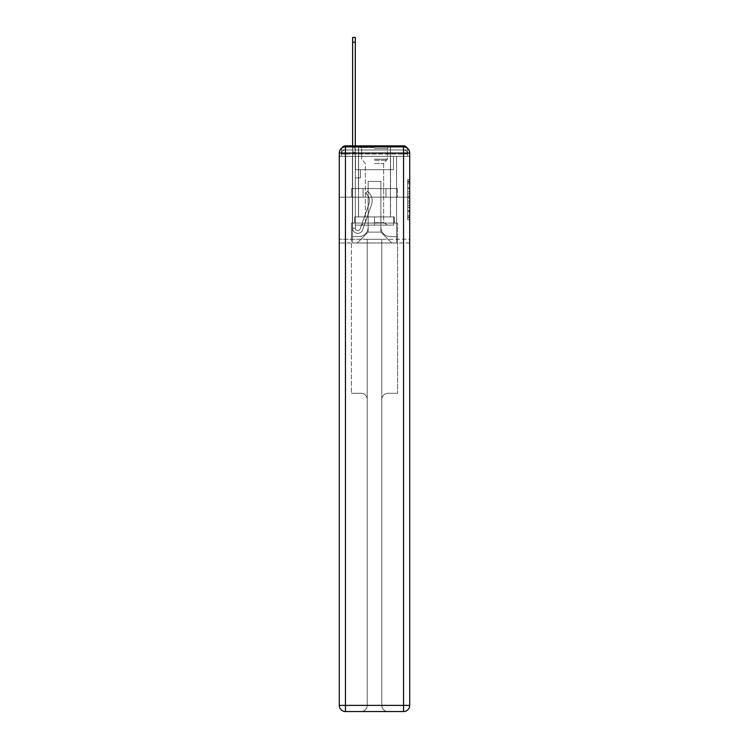 <?xml version="1.0" encoding="UTF-8"?>
<svg xmlns="http://www.w3.org/2000/svg" width="749" height="749" viewBox="0 0 749 749"><rect width="100%" height="100%" fill="white"/><g stroke="black" fill="none" stroke-linecap="round" stroke-linejoin="round"><path stroke-width="0.56" stroke-dasharray="3.75 2.81" d="M407.662 191.8L407.662 198.251L409.712 198.251L409.712 217.8L409.712 181.52L409.712 198.251L407.662 198.251L407.662 180.921L407.662 219.813L407.662 179.507L407.662 216.995L409.712 216.995L407.662 216.995L409.712 216.995L407.662 216.995L407.662 210.544L407.662 219.813L409.712 219.813L409.712 179.507L409.712 216.892L409.712 201.069L407.662 201.069L409.712 201.069L409.712 210.544L409.712 182.325L407.662 182.325L409.712 182.325L409.712 219.813L409.712 181.52L409.712 219.813L407.662 219.813L407.662 179.507L409.712 179.507L409.712 181.52L409.712 179.507L409.712 181.52L409.712 179.507L409.712 180.921L409.712 179.507L407.662 179.507L407.662 182.325L409.712 182.325L407.662 182.325L407.662 191.8L409.712 191.8M341.797 148.087A4.11 4.11 0 0 0 341.338 149.969L341.338 156.335L345.448 156.335L345.448 154.079L341.338 154.079L341.338 156.335L341.338 154.079L341.338 156.335L341.338 154.079L341.338 156.335L341.338 154.079L341.338 156.335L341.338 154.079L341.338 156.335L341.338 154.079L341.338 156.335L341.338 154.079L341.338 156.335L341.338 154.079L341.338 156.335L403.552 156.335L341.338 156.335L341.338 154.079L403.552 154.079L341.338 154.079L345.448 154.079L345.448 149.969L403.552 149.969L345.448 149.969L403.552 149.969L403.552 154.079L407.662 154.079L403.552 154.079L403.552 149.969L403.552 154.079L407.662 154.079L403.552 154.079L407.662 154.079L403.552 154.079L407.662 154.079L403.552 154.079L407.662 154.079L403.552 154.079L407.662 154.079L403.552 154.079L407.662 154.079L403.552 154.079L407.662 154.079L403.552 154.079L407.662 154.079L403.552 154.079L407.662 154.079L403.552 154.079L407.662 154.079L403.552 154.079L407.662 154.079L403.552 154.079L407.662 154.079L403.552 154.079L407.662 154.079L403.552 154.079L407.662 154.079L403.552 154.079L407.662 154.079L403.552 154.079L403.552 149.969L403.552 154.079L403.552 149.969L403.552 154.079L403.552 149.969L403.552 154.079L403.552 149.969L403.552 154.079L403.552 149.969L403.552 154.079L403.552 149.969L403.552 154.079L403.552 149.969L403.552 154.079L403.552 149.969L403.552 154.079L403.552 149.969L403.552 154.079L403.552 149.969L403.552 154.079L403.552 149.969L403.552 154.079L403.552 149.969L403.552 154.079L403.552 149.969L403.552 154.079L403.552 149.969L403.552 154.079L403.552 149.969L407.662 149.969A4.11 4.11 0 0 0 407.203 148.087M390.519 145.868L390.519 188.57L358.481 188.57L390.519 188.57L358.481 188.57L358.481 145.868L390.519 145.868L358.481 145.868L390.519 145.868L358.481 145.868L390.519 145.868L390.519 188.57L358.481 188.57L358.481 145.868M409.712 195.835L409.712 193.813L409.712 195.835L407.662 195.835L407.662 187.718L407.662 211.602L407.662 205.61L409.712 205.61L407.662 205.61L407.662 219.813L409.712 219.813L407.662 219.813L409.712 219.813L407.662 219.813L407.662 179.507L409.712 179.507L407.662 179.507L409.712 179.507L407.662 179.507L407.662 195.835L409.712 195.835M407.662 149.969A4.11 4.11 0 0 0 403.552 145.868A4.11 4.11 0 0 1 407.662 149.969L407.662 156.335L403.552 156.335L407.662 156.335L407.662 149.969A4.11 4.11 0 0 0 403.552 145.868A4.11 4.11 0 0 1 407.662 149.969L407.662 156.335L403.552 156.335L409.712 156.335L409.712 242.985L409.712 153.049L403.552 153.049L403.552 146.888A6.161 6.161 0 0 1 409.712 153.049A6.161 6.161 0 0 0 403.552 146.888A6.161 6.161 0 0 1 409.712 153.049A6.161 6.161 0 0 0 403.552 146.888L345.448 146.888L345.448 153.049L403.552 153.049L403.552 705.389L345.448 705.389L345.448 153.049L339.288 153.049A6.161 6.161 0 0 1 345.448 146.888L403.552 146.888L345.448 146.888A6.161 6.161 0 0 0 339.288 153.049L339.288 705.389A6.161 6.161 0 0 0 345.448 711.55L403.552 711.55A6.161 6.161 0 0 0 409.712 705.389L409.712 153.049L409.712 197.193L339.288 197.193L409.712 197.193L339.288 197.193L409.712 197.193L339.288 197.193L409.712 197.193L409.712 156.335L407.662 156.335L407.662 149.969L341.338 149.969A4.11 4.11 0 0 1 345.448 145.868L403.552 145.868L345.448 145.868A4.11 4.11 0 0 0 341.338 149.969L345.448 149.969A4.11 4.11 0 0 0 341.338 154.079L345.448 154.079L345.448 149.969A4.11 4.11 0 0 0 341.338 154.079L345.448 154.079L341.338 154.079L345.448 154.079L341.338 154.079L345.448 154.079L341.338 154.079L345.448 154.079L341.338 154.079L345.448 154.079L341.338 154.079L345.448 154.079L341.338 154.079L345.448 154.079L341.338 154.079L345.448 154.079L341.338 154.079L345.448 154.079L341.338 154.079L345.448 154.079L341.338 154.079L345.448 154.079L341.338 154.079L345.448 154.079L341.338 154.079L345.448 154.079L341.338 154.079L345.448 154.079L345.448 149.969A4.11 4.11 0 0 0 341.338 154.079A4.11 4.11 0 0 1 345.448 149.969A4.11 4.11 0 0 0 341.338 154.079A4.11 4.11 0 0 1 345.448 149.969A4.11 4.11 0 0 0 341.338 154.079A4.11 4.11 0 0 1 345.448 149.969A4.11 4.11 0 0 0 341.338 154.079A4.11 4.11 0 0 1 345.448 149.969A4.11 4.11 0 0 0 341.338 154.079A4.11 4.11 0 0 1 345.448 149.969A4.11 4.11 0 0 0 341.338 154.079A4.11 4.11 0 0 1 345.448 149.969A4.11 4.11 0 0 0 341.338 154.079A4.11 4.11 0 0 1 345.448 149.969L345.448 156.335L345.448 149.969L345.448 156.335L345.448 149.969L345.448 156.335L345.448 154.079L345.448 156.335L345.448 154.079L345.448 156.335L345.448 154.079L345.448 156.335L345.448 154.079L345.448 156.335L345.448 154.079L345.448 156.335L345.448 154.079L345.448 156.335L345.448 154.079L345.448 156.335L345.448 154.079L345.448 156.335L345.448 154.079L345.448 156.335L345.448 154.079L345.448 156.335L345.448 154.079L345.448 156.335L345.448 154.079L345.448 156.335L345.448 154.079L345.448 156.335L345.448 154.079L345.448 156.335L339.288 156.335L339.288 197.193L339.288 156.335L341.338 156.335L341.338 149.969A4.11 4.11 0 0 1 345.448 145.868L345.448 149.969L345.448 145.868A4.11 4.11 0 0 0 341.338 149.969M339.288 197.193L339.288 242.985L339.288 197.193L339.288 239.287L409.712 239.287L409.712 705.389A6.161 6.161 0 0 1 403.552 711.55L387.945 711.55A6.161 6.161 0 0 1 381.793 705.389L381.793 239.287L351.403 239.287L351.403 393.291L361.055 393.291A6.161 6.161 0 0 1 367.207 399.451L367.207 705.389A6.161 6.161 0 0 1 361.055 711.55A6.161 6.161 0 0 0 367.207 705.389L367.207 399.451A6.161 6.161 0 0 0 361.055 393.291L351.403 393.291L361.055 393.291A6.161 6.161 0 0 1 367.207 399.451L367.207 239.287L367.207 399.451A6.161 6.161 0 0 0 361.055 393.291L351.403 393.291L351.403 239.287L351.403 393.291L351.403 239.287L339.288 239.287L367.207 239.287L367.207 705.389A6.161 6.161 0 0 1 361.055 711.55L403.552 711.55L403.552 705.389L409.712 705.389A6.161 6.161 0 0 1 403.552 711.55A6.161 6.161 0 0 0 409.712 705.389L409.712 239.287L339.288 239.287L339.288 705.389L339.288 153.049L339.288 197.193L409.712 197.193L409.712 239.287L409.712 197.193L339.288 197.193M352.629 145.868L355.298 145.868L355.298 147.918L355.298 37.45L355.298 169.686L360.438 169.686L355.298 169.686L360.438 169.686L355.298 169.686L355.298 228.202A2.462 2.462 0 0 0 360.091 229.025A2.462 2.462 0 0 1 355.298 228.202A2.462 2.462 0 0 0 360.091 229.025L368.911 204.121A9.653 9.653 0 0 0 365.821 193.336A9.653 9.653 0 0 1 368.911 204.121A9.653 9.653 0 0 0 365.821 193.336L367.478 191.238A12.321 12.321 0 0 1 371.429 205.011L362.6 229.915A5.131 5.131 0 0 1 352.629 228.202L352.629 147.918L355.298 147.918L355.298 37.45L355.298 169.686L355.298 37.45L355.298 169.686L360.438 169.686L360.438 177.897L360.438 169.686L360.438 177.897L355.298 177.897L355.298 228.202L352.629 228.202L352.629 147.918L355.298 147.918L355.298 37.45L355.298 169.686L360.438 169.686L355.298 169.686L355.298 177.897L355.298 37.45L355.298 169.686L360.438 169.686L355.298 169.686L360.438 169.686L360.438 177.897L355.298 177.897L355.298 228.202L352.629 228.202L352.629 37.45L352.629 152.028L352.629 147.918L355.298 147.918L355.298 37.45L355.298 228.202A2.462 2.462 0 0 0 360.091 229.025L368.911 204.121A9.653 9.653 0 0 0 365.821 193.336L367.478 191.238A12.321 12.321 0 0 1 371.429 205.011L362.6 229.915A5.131 5.131 0 0 1 352.629 228.202L352.629 147.918L355.298 147.918L355.298 37.45L355.298 169.686L355.298 37.45L355.298 169.686L360.438 169.686L360.438 177.897L355.298 177.897L355.298 169.686L360.438 169.686L355.298 169.686L355.298 228.202A2.462 2.462 0 0 0 360.091 229.025A2.462 2.462 0 0 1 355.298 228.202L352.629 228.202L352.629 147.918L355.298 147.918L355.298 37.45L355.298 169.686L355.298 37.45L355.298 169.686L360.438 169.686L355.298 169.686L360.438 169.686L360.438 177.897L355.298 177.897L355.298 228.202L352.629 228.202L352.629 147.918L355.298 147.918L355.298 37.45L352.629 37.45L352.629 152.028L352.629 147.918L355.298 147.918L355.298 152.028L355.298 147.918L352.629 147.918L355.298 147.918L352.629 147.918L352.629 37.45L352.629 152.028L352.629 147.918L355.298 147.918L352.629 147.918L355.298 147.918L352.629 147.918L352.629 37.45L352.629 152.028L352.629 147.918L355.298 147.918L352.629 147.918L355.298 147.918L352.629 147.918L352.629 37.45L352.629 152.028L352.629 147.918L355.298 147.918L352.629 147.918L355.298 147.918L352.629 147.918L352.629 37.45L352.629 152.028L352.629 147.918L355.298 147.918L352.629 147.918L355.298 147.918L352.629 147.918L352.629 37.45L352.629 152.028L352.629 147.918L355.298 147.918L352.629 147.918L355.298 147.918L352.629 147.918L352.629 37.45L352.629 152.028L352.629 147.918L355.298 147.918L352.629 147.918L355.298 147.918L352.629 147.918L352.629 37.45L352.629 152.028L352.629 147.918L355.298 147.918L352.629 147.918L355.298 147.918L352.629 147.918L352.629 37.45L352.629 152.028L352.629 147.918L355.298 147.918L352.629 147.918L355.298 147.918L352.629 147.918L352.629 37.45L352.629 152.028L352.629 147.918L355.298 147.918L352.629 147.918L355.298 147.918L352.629 147.918L352.629 37.45L352.629 152.028L355.298 152.028L355.298 177.897L355.298 147.918L352.629 147.918L355.298 147.918L352.629 147.918L355.298 147.918L355.298 169.686L360.438 169.686L360.438 177.897L360.438 169.686L355.298 169.686L360.438 169.686L355.298 169.686L355.298 228.202A2.462 2.462 0 0 0 360.091 229.025L368.911 204.121A9.653 9.653 0 0 0 365.821 193.336A9.653 9.653 0 0 1 368.911 204.121A9.653 9.653 0 0 0 365.821 193.336L367.478 191.238A12.321 12.321 0 0 1 371.429 205.011L362.6 229.915A5.131 5.131 0 0 1 352.629 228.202L352.629 152.028L355.298 152.028L355.298 169.686L355.298 147.918L352.629 147.918L352.629 37.45L352.629 152.028L355.298 152.028L355.298 169.686L360.438 169.686L360.438 177.897L360.438 169.686L360.438 177.897L355.298 177.897L355.298 228.202A2.462 2.462 0 0 0 360.091 229.025L368.911 204.121A9.653 9.653 0 0 0 365.821 193.336L367.478 191.238A12.321 12.321 0 0 1 371.429 205.011L362.6 229.915A5.131 5.131 0 0 1 352.629 228.202L352.629 152.028L355.298 152.028L355.298 147.918L352.629 147.918L355.298 147.918L352.629 147.918L352.629 37.45L352.629 152.028L355.298 152.028L355.298 169.686L360.438 169.686L355.298 169.686L355.298 177.897L355.298 147.918L352.629 147.918L355.298 147.918L352.629 147.918L355.298 147.918L352.629 147.918L352.629 37.45L352.629 152.028L355.298 152.028L355.298 169.686L360.438 169.686L355.298 169.686L360.438 169.686L360.438 177.897L355.298 177.897L355.298 228.202L352.629 228.202L352.629 152.028L355.298 152.028L355.298 147.918L352.629 147.918L355.298 147.918L352.629 147.918L352.629 42.169L352.629 152.028L355.298 152.028L355.298 228.202L352.629 228.202L352.629 152.028L355.298 152.028L355.298 169.686L360.438 169.686L360.438 177.897L355.298 177.897L355.298 169.686L360.438 169.686L355.298 169.686L355.298 228.202A2.462 2.462 0 0 0 360.091 229.025A2.462 2.462 0 0 1 355.298 228.202A2.462 2.462 0 0 0 360.091 229.025L368.911 204.121A9.653 9.653 0 0 0 365.821 193.336A9.653 9.653 0 0 1 368.911 204.121A9.653 9.653 0 0 0 365.821 193.336L367.478 191.238A12.321 12.321 0 0 1 371.429 205.011L362.6 229.915A5.131 5.131 0 0 1 352.629 228.202L352.629 152.028L355.298 152.028L355.298 169.686L360.438 169.686L355.298 169.686L360.438 169.686L360.438 177.897L355.298 177.897L355.298 228.202L352.629 228.202L352.629 152.028L355.298 152.028L355.298 177.897L355.298 169.686L360.438 169.686L360.438 177.897L360.438 169.686L355.298 169.686L360.438 169.686L355.298 169.686L355.298 228.202L352.629 228.202L352.629 152.028L355.298 152.028L355.298 169.686L360.438 169.686L360.438 177.897L360.438 169.686L360.438 177.897L355.298 177.897L355.298 228.202A2.462 2.462 0 0 0 360.091 229.025L368.911 204.121A9.653 9.653 0 0 0 365.821 193.336L367.478 191.238A12.321 12.321 0 0 1 371.429 205.011L362.6 229.915A5.131 5.131 0 0 1 352.629 228.202L352.629 152.028L355.298 152.028L355.298 169.686L360.438 169.686L355.298 169.686L355.298 177.897L355.298 169.686L360.438 169.686L355.298 169.686L360.438 169.686L360.438 177.897L355.298 177.897L355.298 228.202A2.462 2.462 0 0 0 360.091 229.025A2.462 2.462 0 0 1 355.298 228.202L352.629 228.202L352.629 152.028L355.298 152.028L355.298 228.202L352.629 228.202L352.629 152.028L355.298 152.028L355.298 169.686L360.438 169.686L360.438 177.897L355.298 177.897L355.298 169.686L360.438 169.686L355.298 169.686L355.298 228.202A2.462 2.462 0 0 0 360.091 229.025L368.911 204.121A9.653 9.653 0 0 0 365.821 193.336A9.653 9.653 0 0 1 368.911 204.121A9.653 9.653 0 0 0 365.821 193.336L367.478 191.238A12.321 12.321 0 0 1 371.429 205.011L362.6 229.915A5.131 5.131 0 0 1 352.629 228.202L352.629 152.028L355.298 152.028L355.298 169.686L360.438 169.686L355.298 169.686L360.438 169.686L360.438 177.897L355.298 177.897L355.298 228.202A2.462 2.462 0 0 0 360.091 229.025L368.911 204.121A9.653 9.653 0 0 0 365.821 193.336L367.478 191.238A12.321 12.321 0 0 1 371.429 205.011L362.6 229.915A5.131 5.131 0 0 1 352.629 228.202L352.629 152.028L355.298 152.028L355.298 177.897L355.298 169.686L360.438 169.686L360.438 177.897L360.438 169.686L355.298 169.686L360.438 169.686L355.298 169.686L355.298 228.202L352.629 228.202L352.629 152.028L355.298 152.028L355.298 169.686L360.438 169.686L360.438 177.897L360.438 169.686L360.438 177.897L355.298 177.897L355.298 228.202L352.629 228.202L352.629 152.028L355.298 152.028L352.629 152.028L355.298 152.028L352.629 152.028L355.298 152.028L352.629 152.028L355.298 152.028L352.629 152.028L355.298 152.028L352.629 152.028L355.298 152.028L352.629 152.028L355.298 152.028L352.629 152.028L355.298 152.028L352.629 152.028L352.629 228.202L352.629 147.918L355.298 147.918L352.629 147.918L355.298 147.918L352.629 147.918L352.629 145.868M380.867 227.172A9.447 9.447 0 0 0 390.313 236.618A9.447 9.447 0 0 1 380.867 227.172L380.867 181.389L380.867 227.172A9.447 9.447 0 0 0 390.313 236.618L396.577 236.618L390.313 236.618A9.447 9.447 0 0 1 380.867 227.172L380.867 181.389L368.134 181.389L380.867 181.389L380.867 227.172A9.447 9.447 0 0 0 390.313 236.618L396.577 236.618L390.313 236.618A9.447 9.447 0 0 1 380.867 227.172L380.867 181.389L368.134 181.389L368.134 227.172L368.134 181.389L380.867 181.389L380.867 227.172A9.447 9.447 0 0 0 390.313 236.618L396.577 236.618L390.313 236.618A9.447 9.447 0 0 1 380.867 227.172L380.867 181.389L368.134 181.389L368.134 227.172A9.447 9.447 0 0 1 358.687 236.618A9.447 9.447 0 0 0 368.134 227.172L368.134 181.389L380.867 181.389L380.867 227.172A9.447 9.447 0 0 0 390.313 236.618L396.577 236.618L390.313 236.618A9.447 9.447 0 0 1 380.867 227.172L380.867 181.389L368.134 181.389L368.134 227.172A9.447 9.447 0 0 1 358.687 236.618L352.423 236.618L358.687 236.618A9.447 9.447 0 0 0 368.134 227.172L368.134 181.389L380.867 181.389L380.867 227.172A9.447 9.447 0 0 0 390.313 236.618L396.577 236.618L390.313 236.618A9.447 9.447 0 0 1 380.867 227.172L380.867 181.389L368.134 181.389L368.134 227.172A9.447 9.447 0 0 1 358.687 236.618L352.423 236.618L358.687 236.618A9.447 9.447 0 0 0 368.134 227.172L368.134 181.389L380.867 181.389L380.867 227.172A9.447 9.447 0 0 0 390.313 236.618L396.577 236.618L390.313 236.618A9.447 9.447 0 0 1 380.867 227.172L380.867 181.389L368.134 181.389L368.134 227.172A9.447 9.447 0 0 1 358.687 236.618L352.423 236.618L358.687 236.618A9.447 9.447 0 0 0 368.134 227.172L368.134 181.389L380.867 181.389L380.867 227.172A9.447 9.447 0 0 0 390.313 236.618L396.577 236.618L390.313 236.618A9.447 9.447 0 0 1 380.867 227.172L380.867 181.389L368.134 181.389L368.134 227.172A9.447 9.447 0 0 1 358.687 236.618L352.423 236.618L358.687 236.618A9.447 9.447 0 0 0 368.134 227.172L368.134 181.389L380.867 181.389L380.867 227.172A9.447 9.447 0 0 0 390.313 236.618L396.577 236.618L390.313 236.618A9.447 9.447 0 0 1 380.867 227.172L380.867 181.389L368.134 181.389L368.134 227.172A9.447 9.447 0 0 1 358.687 236.618L352.423 236.618L358.687 236.618A9.447 9.447 0 0 0 368.134 227.172L368.134 181.389L380.867 181.389L380.867 227.172A9.447 9.447 0 0 0 390.313 236.618L396.577 236.618L390.313 236.618A9.447 9.447 0 0 1 380.867 227.172L380.867 181.389L368.134 181.389L368.134 227.172A9.447 9.447 0 0 1 358.687 236.618L352.423 236.618L358.687 236.618A9.447 9.447 0 0 0 368.134 227.172L368.134 181.389L380.867 181.389L380.867 227.172A9.447 9.447 0 0 0 390.313 236.618L396.577 236.618L390.313 236.618A9.447 9.447 0 0 1 380.867 227.172L380.867 181.389L368.134 181.389L368.134 227.172A9.447 9.447 0 0 1 358.687 236.618L352.423 236.618L358.687 236.618A9.447 9.447 0 0 0 368.134 227.172L368.134 181.389L380.867 181.389L380.867 227.172A9.447 9.447 0 0 0 390.313 236.618L396.577 236.618L390.313 236.618A9.447 9.447 0 0 1 380.867 227.172L380.867 181.389L368.134 181.389L368.134 227.172A9.447 9.447 0 0 1 358.687 236.618L352.423 236.618L358.687 236.618A9.447 9.447 0 0 0 368.134 227.172L368.134 181.389L380.867 181.389L380.867 227.172A9.447 9.447 0 0 0 390.313 236.618L396.577 236.618L390.313 236.618A9.447 9.447 0 0 1 380.867 227.172L380.867 181.389L368.134 181.389L368.134 227.172A9.447 9.447 0 0 1 358.687 236.618L352.423 236.618L358.687 236.618A9.447 9.447 0 0 0 368.134 227.172L368.134 181.389L380.867 181.389L380.867 227.172A9.447 9.447 0 0 0 390.313 236.618L396.577 236.618L390.313 236.618A9.447 9.447 0 0 1 380.867 227.172L380.867 181.389L368.134 181.389L368.134 227.172A9.447 9.447 0 0 1 358.687 236.618L352.423 236.618L358.687 236.618A9.447 9.447 0 0 0 368.134 227.172L368.134 181.389L380.867 181.389L380.867 227.172A9.447 9.447 0 0 0 390.313 236.618L396.577 236.618L390.313 236.618A9.447 9.447 0 0 1 380.867 227.172L380.867 181.389L368.134 181.389L368.134 227.172A9.447 9.447 0 0 1 358.687 236.618L352.423 236.618L358.687 236.618A9.447 9.447 0 0 0 368.134 227.172L368.134 181.389L380.867 181.389L380.867 227.172A9.447 9.447 0 0 0 390.313 236.618L396.577 236.618L390.313 236.618A9.447 9.447 0 0 1 380.867 227.172L380.867 181.389L368.134 181.389L368.134 227.172A9.447 9.447 0 0 1 358.687 236.618L352.423 236.618L358.687 236.618A9.447 9.447 0 0 0 368.134 227.172L368.134 181.389L380.867 181.389L380.867 227.172M352.423 156.335L352.423 236.618L358.687 236.618A9.447 9.447 0 0 0 368.134 227.172A9.447 9.447 0 0 1 358.687 236.618L352.423 236.618L352.423 156.335L355.503 156.335L355.503 169.686L393.497 169.686L355.503 169.686L393.497 169.686L355.503 169.686L393.497 169.686L355.503 169.686L393.497 169.686L355.503 169.686L393.497 169.686L355.503 169.686L393.497 169.686L355.503 169.686L393.497 169.686L355.503 169.686L393.497 169.686L355.503 169.686L393.497 169.686L355.503 169.686L393.497 169.686L355.503 169.686L393.497 169.686L355.503 169.686L393.497 169.686L355.503 169.686L393.497 169.686L355.503 169.686L393.497 169.686L355.503 169.686L393.497 169.686L355.503 169.686L393.497 169.686L355.503 169.686L393.497 169.686L355.503 169.686L355.503 156.335L352.423 156.335L352.423 236.618L352.423 156.335L355.503 156.335L355.503 169.686L355.503 156.335L352.423 156.335L352.423 236.618L352.423 156.335L355.503 156.335L355.503 169.686L355.503 156.335L352.423 156.335L352.423 236.618L352.423 156.335L355.503 156.335L355.503 169.686L355.503 156.335L352.423 156.335L352.423 236.618L352.423 156.335L355.503 156.335L355.503 169.686L355.503 156.335L352.423 156.335L352.423 236.618L352.423 156.335L355.503 156.335L355.503 169.686L355.503 156.335L352.423 156.335L352.423 236.618L352.423 156.335L355.503 156.335L355.503 169.686L355.503 156.335L352.423 156.335L352.423 236.618L352.423 156.335L355.503 156.335L355.503 169.686L355.503 156.335L352.423 156.335L352.423 236.618L352.423 156.335L355.503 156.335L355.503 169.686L355.503 156.335L352.423 156.335L352.423 236.618L352.423 156.335L355.503 156.335L355.503 169.686L355.503 156.335L352.423 156.335L352.423 236.618L352.423 156.335L355.503 156.335L355.503 169.686L355.503 156.335L352.423 156.335L352.423 236.618L352.423 156.335L355.503 156.335L355.503 169.686L355.503 156.335L352.423 156.335L352.423 236.618L352.423 156.335L355.503 156.335L355.503 169.686L355.503 156.335L352.423 156.335L352.423 236.618L352.423 156.335L355.503 156.335L355.503 169.686L355.503 156.335L352.423 156.335L352.423 236.618L352.423 156.335L355.503 156.335L355.503 169.686L355.503 156.335L352.423 156.335L352.423 236.618L358.687 236.618A9.447 9.447 0 0 0 368.134 227.172L368.134 181.389L368.134 227.172A9.447 9.447 0 0 1 358.687 236.618A9.447 9.447 0 0 0 368.134 227.172L368.134 181.389L380.867 181.389L368.134 181.389L368.134 227.172A9.447 9.447 0 0 1 358.687 236.618L352.423 236.618L352.423 156.335L355.503 156.335L355.503 169.686L355.503 156.335L352.423 156.335L352.423 242.985L357.254 242.985L352.423 242.985L352.423 156.335L355.503 156.335L355.503 169.686L355.503 156.335L352.423 156.335M393.497 156.335L393.497 169.686L393.497 156.335L396.577 156.335L396.577 236.618L390.313 236.618L396.577 236.618L396.577 156.335L393.497 156.335L393.497 169.686L393.497 156.335L396.577 156.335L396.577 236.618L396.577 156.335L393.497 156.335L393.497 169.686L393.497 156.335L396.577 156.335L396.577 236.618L396.577 156.335L393.497 156.335L393.497 169.686L393.497 156.335L396.577 156.335L396.577 236.618L396.577 156.335L393.497 156.335L393.497 169.686L393.497 156.335L396.577 156.335L396.577 236.618L396.577 156.335L393.497 156.335L393.497 169.686L393.497 156.335L396.577 156.335L396.577 236.618L396.577 156.335L393.497 156.335L393.497 169.686L393.497 156.335L396.577 156.335L396.577 236.618L396.577 156.335L393.497 156.335L393.497 169.686L393.497 156.335L396.577 156.335L396.577 236.618L396.577 156.335L393.497 156.335L393.497 169.686L393.497 156.335L396.577 156.335L396.577 236.618L396.577 156.335L393.497 156.335L393.497 169.686L393.497 156.335L396.577 156.335L396.577 236.618L396.577 156.335L393.497 156.335L393.497 169.686L393.497 156.335L396.577 156.335L396.577 236.618L396.577 156.335L393.497 156.335L393.497 169.686L393.497 156.335L396.577 156.335L396.577 236.618L396.577 156.335L393.497 156.335L393.497 169.686L393.497 156.335L396.577 156.335L396.577 236.618L396.577 156.335L393.497 156.335L393.497 169.686L393.497 156.335L396.577 156.335L396.577 236.618L396.577 156.335L393.497 156.335L393.497 169.686L393.497 156.335L396.577 156.335L396.577 236.618L396.577 156.335L393.497 156.335L393.497 169.686L393.497 156.335L396.577 156.335L396.577 236.618L396.577 156.335L393.497 156.335L393.497 169.686L393.497 156.335L396.577 156.335L396.577 242.985L357.254 242.985L396.577 242.985L396.577 156.335L393.497 156.335M380.867 181.389L380.867 232.106L380.867 181.389L368.134 181.389L368.134 232.106L380.867 232.106L368.134 232.106L368.134 181.389L368.134 232.106L357.254 242.985L368.134 232.106L357.254 242.985L368.134 232.106L368.134 181.389L380.867 181.389L380.867 232.106L391.746 242.985L380.867 232.106L391.746 242.985L380.867 232.106L380.867 181.389L368.134 181.389L380.867 181.389M409.712 242.985L339.288 242.985L409.712 242.985M363.059 197.193L397.382 197.193L363.059 197.193L363.059 188.57L351.618 188.57L397.382 188.57L363.059 188.57L363.059 197.193L363.059 188.57L351.618 188.57L351.618 197.193L351.618 188.57L385.941 188.57L385.941 197.193L397.382 197.193L385.941 197.193L385.941 188.57L397.382 188.57L397.382 197.193L397.382 188.57L363.059 188.57L363.059 197.193M385.941 188.57L385.941 197.193L385.941 188.57M407.662 198.251L409.712 198.251L407.662 198.251M407.662 180.921L407.662 179.507L407.662 180.921L409.712 180.921L407.662 180.921M407.662 211.499L407.662 203.091L407.662 211.499L409.712 211.499L407.662 211.499M407.662 203.091L407.662 201.069L409.712 201.069L407.662 201.069L407.662 203.091L409.712 203.091L407.662 203.091M407.662 187.718L407.662 182.325L407.662 187.718L409.712 187.718L407.662 187.718M407.662 179.507L409.712 179.507L407.662 179.507L407.662 181.52L407.662 179.507L409.712 179.507M407.662 219.813L409.712 219.813L407.662 219.813L407.662 217.8L407.662 219.813M360.091 229.025A2.462 2.462 0 0 1 355.298 228.202A2.462 2.462 0 0 0 360.091 229.025L368.911 204.121A9.653 9.653 0 0 0 365.821 193.336A9.653 9.653 0 0 1 368.911 204.121A9.653 9.653 0 0 0 365.821 193.336L367.478 191.238A12.321 12.321 0 0 1 371.429 205.011L362.6 229.915A5.131 5.131 0 0 1 352.629 228.202A5.131 5.131 0 0 0 362.6 229.915A5.131 5.131 0 0 1 352.629 228.202A5.131 5.131 0 0 0 362.6 229.915A5.131 5.131 0 0 1 352.629 228.202A5.131 5.131 0 0 0 362.6 229.915A5.131 5.131 0 0 1 352.629 228.202A5.131 5.131 0 0 0 362.6 229.915A5.131 5.131 0 0 1 352.629 228.202A5.131 5.131 0 0 0 362.6 229.915A5.131 5.131 0 0 1 352.629 228.202A5.131 5.131 0 0 0 362.6 229.915A5.131 5.131 0 0 1 352.629 228.202A5.131 5.131 0 0 0 362.6 229.915A5.131 5.131 0 0 1 352.629 228.202A5.131 5.131 0 0 0 362.6 229.915A5.131 5.131 0 0 1 352.629 228.202A5.131 5.131 0 0 0 362.6 229.915A5.131 5.131 0 0 1 352.629 228.202A5.131 5.131 0 0 0 362.6 229.915A5.131 5.131 0 0 1 352.629 228.202L355.298 228.202A2.462 2.462 0 0 0 360.091 229.025L368.911 204.121A9.653 9.653 0 0 0 365.821 193.336L367.478 191.238A12.321 12.321 0 0 1 371.429 205.011L362.6 229.915A5.131 5.131 0 0 1 352.629 228.202L355.298 228.202A2.462 2.462 0 0 0 360.091 229.025A2.462 2.462 0 0 1 355.298 228.202A2.462 2.462 0 0 0 360.091 229.025L368.911 204.121A9.653 9.653 0 0 0 365.821 193.336A9.653 9.653 0 0 1 368.911 204.121A9.653 9.653 0 0 0 365.821 193.336L367.478 191.238A12.321 12.321 0 0 1 371.429 205.011L362.6 229.915A5.131 5.131 0 0 1 352.629 228.202A5.131 5.131 0 0 0 362.6 229.915A5.131 5.131 0 0 1 352.629 228.202L355.298 228.202L352.629 228.202A5.131 5.131 0 0 0 362.6 229.915A5.131 5.131 0 0 1 352.629 228.202A5.131 5.131 0 0 0 362.6 229.915A5.131 5.131 0 0 1 352.629 228.202L355.298 228.202A2.462 2.462 0 0 0 360.091 229.025L368.911 204.121A9.653 9.653 0 0 0 365.821 193.336L367.478 191.238A12.321 12.321 0 0 1 371.429 205.011L362.6 229.915A5.131 5.131 0 0 1 352.629 228.202L355.298 228.202A2.462 2.462 0 0 0 360.091 229.025A2.462 2.462 0 0 1 355.298 228.202A2.462 2.462 0 0 0 360.091 229.025L368.911 204.121A9.653 9.653 0 0 0 365.821 193.336A9.653 9.653 0 0 1 368.911 204.121A9.653 9.653 0 0 0 365.821 193.336L367.478 191.238A12.321 12.321 0 0 1 371.429 205.011L362.6 229.915A5.131 5.131 0 0 1 352.629 228.202A5.131 5.131 0 0 0 362.6 229.915A5.131 5.131 0 0 1 352.629 228.202L355.298 228.202A2.462 2.462 0 0 0 360.091 229.025L368.911 204.121A9.653 9.653 0 0 0 365.821 193.336L367.478 191.238A12.321 12.321 0 0 1 371.429 205.011L362.6 229.915A5.131 5.131 0 0 1 352.629 228.202L355.298 228.202A2.462 2.462 0 0 0 360.091 229.025A2.462 2.462 0 0 1 355.298 228.202A2.462 2.462 0 0 0 360.091 229.025L368.911 204.121A9.653 9.653 0 0 0 365.821 193.336A9.653 9.653 0 0 1 368.911 204.121A9.653 9.653 0 0 0 365.821 193.336L367.478 191.238A12.321 12.321 0 0 1 371.429 205.011L362.6 229.915A5.131 5.131 0 0 1 352.629 228.202A5.131 5.131 0 0 0 362.6 229.915A5.131 5.131 0 0 1 352.629 228.202L355.298 228.202L352.629 228.202A5.131 5.131 0 0 0 362.6 229.915A5.131 5.131 0 0 1 352.629 228.202A5.131 5.131 0 0 0 362.6 229.915A5.131 5.131 0 0 1 352.629 228.202L355.298 228.202A2.462 2.462 0 0 0 360.091 229.025L368.911 204.121A9.653 9.653 0 0 0 365.821 193.336L367.478 191.238A12.321 12.321 0 0 1 371.429 205.011L362.6 229.915A5.131 5.131 0 0 1 352.629 228.202L355.298 228.202A2.462 2.462 0 0 0 360.091 229.025A2.462 2.462 0 0 1 355.298 228.202A2.462 2.462 0 0 0 360.091 229.025L368.911 204.121A9.653 9.653 0 0 0 365.821 193.336A9.653 9.653 0 0 1 368.911 204.121A9.653 9.653 0 0 0 365.821 193.336L367.478 191.238A12.321 12.321 0 0 1 371.429 205.011L362.6 229.915A5.131 5.131 0 0 1 352.629 228.202A5.131 5.131 0 0 0 362.6 229.915A5.131 5.131 0 0 1 352.629 228.202L355.298 228.202A2.462 2.462 0 0 0 360.091 229.025L368.911 204.121A9.653 9.653 0 0 0 365.821 193.336L367.478 191.238A12.321 12.321 0 0 1 371.429 205.011L362.6 229.915A5.131 5.131 0 0 1 352.629 228.202L355.298 228.202A2.462 2.462 0 0 0 360.091 229.025A2.462 2.462 0 0 1 355.298 228.202A2.462 2.462 0 0 0 360.091 229.025L368.911 204.121A9.653 9.653 0 0 0 365.821 193.336A9.653 9.653 0 0 1 368.911 204.121A9.653 9.653 0 0 0 365.821 193.336L367.478 191.238A12.321 12.321 0 0 1 371.429 205.011L362.6 229.915A5.131 5.131 0 0 1 352.629 228.202A5.131 5.131 0 0 0 362.6 229.915A5.131 5.131 0 0 1 352.629 228.202L355.298 228.202L352.629 228.202A5.131 5.131 0 0 0 362.6 229.915A5.131 5.131 0 0 1 352.629 228.202A5.131 5.131 0 0 0 362.6 229.915A5.131 5.131 0 0 1 352.629 228.202L355.298 228.202A2.462 2.462 0 0 0 360.091 229.025L368.911 204.121A9.653 9.653 0 0 0 365.821 193.336L367.478 191.238A12.321 12.321 0 0 1 371.429 205.011L362.6 229.915A5.131 5.131 0 0 1 352.629 228.202L355.298 228.202A2.462 2.462 0 0 0 360.091 229.025A2.462 2.462 0 0 1 355.298 228.202A2.462 2.462 0 0 0 360.091 229.025L368.911 204.121A9.653 9.653 0 0 0 365.821 193.336A9.653 9.653 0 0 1 368.911 204.121A9.653 9.653 0 0 0 365.821 193.336L367.478 191.238A12.321 12.321 0 0 1 371.429 205.011L362.6 229.915A5.131 5.131 0 0 1 352.629 228.202A5.131 5.131 0 0 0 362.6 229.915A5.131 5.131 0 0 1 352.629 228.202L355.298 228.202A2.462 2.462 0 0 0 360.091 229.025L368.911 204.121A9.653 9.653 0 0 0 365.821 193.336L367.478 191.238A12.321 12.321 0 0 1 371.429 205.011L362.6 229.915A5.131 5.131 0 0 1 352.629 228.202L355.298 228.202A2.462 2.462 0 0 0 360.091 229.025A2.462 2.462 0 0 1 355.298 228.202A2.462 2.462 0 0 0 360.091 229.025L368.911 204.121A9.653 9.653 0 0 0 365.821 193.336A9.653 9.653 0 0 1 368.911 204.121L360.091 229.025A2.462 2.462 0 0 1 355.298 228.202L352.629 228.202A5.131 5.131 0 0 0 362.6 229.915A5.131 5.131 0 0 1 352.629 228.202L355.298 228.202A2.462 2.462 0 0 0 360.091 229.025L368.911 204.121A9.653 9.653 0 0 0 365.821 193.336L367.478 191.238A12.321 12.321 0 0 1 371.429 205.011L362.6 229.915L371.429 205.011A12.321 12.321 0 0 0 367.478 191.238A12.321 12.321 0 0 1 371.429 205.011A12.321 12.321 0 0 0 367.478 191.238A12.321 12.321 0 0 1 371.429 205.011A12.321 12.321 0 0 0 367.478 191.238A12.321 12.321 0 0 1 371.429 205.011A12.321 12.321 0 0 0 367.478 191.238A12.321 12.321 0 0 1 371.429 205.011A12.321 12.321 0 0 0 367.478 191.238A12.321 12.321 0 0 1 371.429 205.011A12.321 12.321 0 0 0 367.478 191.238A12.321 12.321 0 0 1 371.429 205.011A12.321 12.321 0 0 0 367.478 191.238A12.321 12.321 0 0 1 371.429 205.011A12.321 12.321 0 0 0 367.478 191.238A12.321 12.321 0 0 1 371.429 205.011A12.321 12.321 0 0 0 367.478 191.238A12.321 12.321 0 0 1 371.429 205.011A12.321 12.321 0 0 0 367.478 191.238A12.321 12.321 0 0 1 371.429 205.011A12.321 12.321 0 0 0 367.478 191.238A12.321 12.321 0 0 1 371.429 205.011A12.321 12.321 0 0 0 367.478 191.238A12.321 12.321 0 0 1 371.429 205.011A12.321 12.321 0 0 0 367.478 191.238A12.321 12.321 0 0 1 371.429 205.011A12.321 12.321 0 0 0 367.478 191.238A12.321 12.321 0 0 1 371.429 205.011A12.321 12.321 0 0 0 367.478 191.238A12.321 12.321 0 0 1 371.429 205.011A12.321 12.321 0 0 0 367.478 191.238A12.321 12.321 0 0 1 371.429 205.011A12.321 12.321 0 0 0 367.478 191.238A12.321 12.321 0 0 1 371.429 205.011A12.321 12.321 0 0 0 367.478 191.238A12.321 12.321 0 0 1 371.429 205.011A12.321 12.321 0 0 0 367.478 191.238A12.321 12.321 0 0 1 371.429 205.011A12.321 12.321 0 0 0 367.478 191.238A12.321 12.321 0 0 1 371.429 205.011A12.321 12.321 0 0 0 367.478 191.238A12.321 12.321 0 0 1 371.429 205.011A12.321 12.321 0 0 0 367.478 191.238A12.321 12.321 0 0 1 371.429 205.011A12.321 12.321 0 0 0 367.478 191.238L365.821 193.336A9.653 9.653 0 0 1 368.911 204.121L360.091 229.025A2.462 2.462 0 0 1 355.298 228.202A2.462 2.462 0 0 0 360.091 229.025L368.911 204.121A9.653 9.653 0 0 0 365.821 193.336L367.478 191.238L365.821 193.336A9.653 9.653 0 0 1 368.911 204.121L360.091 229.025A2.462 2.462 0 0 1 355.298 228.202A2.462 2.462 0 0 0 360.091 229.025L368.911 204.121A9.653 9.653 0 0 0 365.821 193.336L367.478 191.238L365.821 193.336A9.653 9.653 0 0 1 368.911 204.121L360.091 229.025A2.462 2.462 0 0 1 355.298 228.202A2.462 2.462 0 0 0 360.091 229.025L368.911 204.121A9.653 9.653 0 0 0 365.821 193.336L367.478 191.238L365.821 193.336A9.653 9.653 0 0 1 368.911 204.121L360.091 229.025A2.462 2.462 0 0 1 355.298 228.202L355.298 169.686L360.438 169.686L355.298 169.686L355.298 228.202A2.462 2.462 0 0 0 360.091 229.025L368.911 204.121A9.653 9.653 0 0 0 365.821 193.336L367.478 191.238L365.821 193.336A9.653 9.653 0 0 1 368.911 204.121L360.091 229.025A2.462 2.462 0 0 1 355.298 228.202L355.298 169.686L360.438 169.686L360.438 177.897L355.298 177.897L355.298 228.202A2.462 2.462 0 0 0 360.091 229.025L368.911 204.121A9.653 9.653 0 0 0 365.821 193.336L367.478 191.238L365.821 193.336A9.653 9.653 0 0 1 368.911 204.121L360.091 229.025A2.462 2.462 0 0 1 355.298 228.202L355.298 169.686L360.438 169.686L360.438 177.897L355.298 177.897L355.298 228.202A2.462 2.462 0 0 0 360.091 229.025L368.911 204.121A9.653 9.653 0 0 0 365.821 193.336L367.478 191.238L365.821 193.336A9.653 9.653 0 0 1 368.911 204.121L360.091 229.025A2.462 2.462 0 0 1 355.298 228.202L355.298 169.686L360.438 169.686L360.438 177.897L355.298 177.897L355.298 228.202A2.462 2.462 0 0 0 360.091 229.025L368.911 204.121A9.653 9.653 0 0 0 365.821 193.336L367.478 191.238L365.821 193.336A9.653 9.653 0 0 1 368.911 204.121L360.091 229.025A2.462 2.462 0 0 1 355.298 228.202L355.298 169.686L360.438 169.686L360.438 177.897L360.438 169.686L355.298 169.686L360.438 169.686L360.438 177.897L360.438 169.686L360.438 177.897L355.298 177.897L355.298 228.202A2.462 2.462 0 0 0 360.091 229.025L368.911 204.121A9.653 9.653 0 0 0 365.821 193.336L367.478 191.238L365.821 193.336A9.653 9.653 0 0 1 368.911 204.121L360.091 229.025A2.462 2.462 0 0 1 355.298 228.202L355.298 169.686L360.438 169.686L360.438 177.897L355.298 177.897L355.298 228.202A2.462 2.462 0 0 0 360.091 229.025L368.911 204.121A9.653 9.653 0 0 0 365.821 193.336L367.478 191.238L365.821 193.336A9.653 9.653 0 0 1 368.911 204.121L360.091 229.025A2.462 2.462 0 0 1 355.298 228.202L355.298 169.686L360.438 169.686L360.438 177.897L355.298 177.897L355.298 228.202A2.462 2.462 0 0 0 360.091 229.025L368.911 204.121A9.653 9.653 0 0 0 365.821 193.336L367.478 191.238L365.821 193.336A9.653 9.653 0 0 1 368.911 204.121L360.091 229.025M390.519 197.193L390.519 216.91L358.481 216.91L390.519 216.91L358.481 216.91L390.519 216.91L390.519 197.193L358.481 197.193L358.481 216.91L358.481 197.193L390.519 197.193M354.689 216.91L354.689 223.071L351.403 223.071L351.403 239.287L351.403 223.071L397.597 223.071L394.311 223.071L397.597 223.071L397.597 393.291L397.597 223.071L397.597 239.287L397.597 223.071L351.403 223.071L394.311 223.071L354.689 223.071L354.689 216.91L394.311 216.91L354.689 216.91L394.311 216.91L394.311 223.071L394.311 216.91L394.311 223.071L394.311 216.91L374.5 216.91L374.5 223.071L374.5 216.91L354.689 216.91L354.689 223.071L354.689 216.91M387.945 393.291L397.597 393.291L387.945 393.291A6.161 6.161 0 0 0 381.793 399.451A6.161 6.161 0 0 1 387.945 393.291L397.597 393.291L387.945 393.291A6.161 6.161 0 0 0 381.793 399.451L381.793 705.389A6.161 6.161 0 0 0 387.945 711.55A6.161 6.161 0 0 1 381.793 705.389L381.793 399.451A6.161 6.161 0 0 1 387.945 393.291M345.448 711.55A6.161 6.161 0 0 1 339.288 705.389A6.161 6.161 0 0 0 345.448 711.55A6.161 6.161 0 0 1 339.288 705.389L345.448 705.389L345.448 711.55M367.207 239.287L381.793 239.287L381.793 705.389A6.161 6.161 0 0 0 387.945 711.55L361.055 711.55A6.161 6.161 0 0 0 367.207 705.389L367.207 239.287M351.403 223.071L351.403 239.287L351.403 223.071M339.288 153.049A6.161 6.161 0 0 1 345.448 146.888A6.161 6.161 0 0 0 339.288 153.049M374.5 147.506L358.584 147.506L374.5 147.506M374.5 148.536L387.336 148.536L374.5 148.536M374.5 225.121L393.702 225.121L355.298 225.121L393.702 225.121L355.298 225.121L374.5 225.121L361.149 225.121L374.5 225.121L374.5 216.91L358.584 216.91L393.702 216.91L355.298 216.91L390.416 216.91L374.5 216.91L374.5 225.121L374.5 216.91L358.584 216.91L393.702 216.91L393.702 225.121L393.702 216.91L355.298 216.91L355.298 225.121L355.298 216.91L390.416 216.91L374.5 216.91L374.5 225.121M374.5 222.696L383.638 222.696L374.5 222.696M374.5 163.525L383.638 163.525L374.5 163.525M355.298 216.91L355.298 225.121L355.298 216.91M393.702 216.91L393.702 225.121L393.702 216.91M360.438 177.897L355.298 177.897L355.298 169.686L360.438 169.686L360.438 177.897L360.438 169.686L360.438 177.897L360.438 169.686L355.298 169.686L360.438 169.686L360.438 177.897L355.298 177.897L360.438 177.897L355.298 177.897L360.438 177.897L360.438 169.686L360.438 177.897L360.438 169.686L355.298 169.686L360.438 169.686L360.438 177.897L355.298 177.897L360.438 177.897L355.298 177.897L360.438 177.897L360.438 169.686L360.438 177.897L360.438 169.686L360.438 177.897L355.298 177.897L360.438 177.897L355.298 177.897L360.438 177.897L360.438 169.686L360.438 177.897L355.298 177.897L360.438 177.897L355.298 177.897L360.438 177.897L360.438 169.686L360.438 177.897L355.298 177.897L360.438 177.897L355.298 177.897L360.438 177.897L360.438 169.686L360.438 177.897L355.298 177.897L360.438 177.897L355.298 177.897L360.438 177.897L360.438 169.686L360.438 177.897L355.298 177.897L360.438 177.897L355.298 177.897L360.438 177.897L360.438 169.686L360.438 177.897L355.298 177.897L360.438 177.897L355.298 177.897L360.438 177.897L360.438 169.686L360.438 177.897L355.298 177.897L360.438 177.897L355.298 177.897L360.438 177.897L360.438 169.686L360.438 177.897L355.298 177.897L360.438 177.897L355.298 177.897L360.438 177.897L360.438 169.686L360.438 177.897L355.298 177.897L360.438 177.897L355.298 177.897L360.438 177.897L360.438 169.686L360.438 177.897L355.298 177.897L360.438 177.897M365.821 193.336L367.478 191.238L365.821 193.336M352.629 147.918L355.298 147.918L352.629 147.918M403.552 156.335L403.552 149.969L403.552 156.335M403.552 145.868L403.552 149.969L403.552 145.868M407.662 210.544L409.712 210.544L407.662 210.544M407.662 207.52L409.712 207.52M407.662 188.776L409.712 188.776L407.662 188.776M407.662 181.52L409.712 181.52M407.662 217.8L409.712 217.8M407.662 215.581L409.712 215.581M407.662 183.739L409.712 183.739M407.662 196.238L409.712 196.238L407.662 196.238M407.662 207.623L409.712 207.623L407.662 207.623M407.662 211.602L409.712 211.602L407.662 211.602M407.662 193.813L409.712 193.813L407.662 193.813M352.629 42.169L355.298 42.169M374.5 159.228L387.336 159.228L374.5 159.228M374.5 160.249L386.915 160.249L374.5 160.249M407.662 156.335L407.662 154.079A4.11 4.11 0 0 0 403.552 149.969A4.11 4.11 0 0 1 407.662 154.079A4.11 4.11 0 0 0 403.552 149.969A4.11 4.11 0 0 1 407.662 154.079A4.11 4.11 0 0 0 403.552 149.969A4.11 4.11 0 0 1 407.662 154.079A4.11 4.11 0 0 0 403.552 149.969A4.11 4.11 0 0 1 407.662 154.079A4.11 4.11 0 0 0 403.552 149.969A4.11 4.11 0 0 1 407.662 154.079A4.11 4.11 0 0 0 403.552 149.969A4.11 4.11 0 0 1 407.662 154.079A4.11 4.11 0 0 0 403.552 149.969A4.11 4.11 0 0 1 407.662 154.079A4.11 4.11 0 0 0 403.552 149.969A4.11 4.11 0 0 1 407.662 154.079L407.662 156.335M407.662 216.892L409.712 216.892M407.662 216.995L409.712 216.995M407.662 182.325L409.712 182.325M352.629 37.45L355.298 37.45M387.336 148.536L388.357 147.506L387.336 148.536L387.336 159.228L383.638 163.525L383.638 222.696L387.851 225.121L383.638 222.696L383.638 163.525L387.336 159.228L387.336 148.536M358.584 147.506L358.584 216.91L358.584 147.506M390.416 147.506L390.416 216.91L390.416 147.506M361.664 159.228L361.664 148.536L360.644 147.506L361.664 148.536L361.664 159.228L365.362 163.525L365.362 222.696L361.149 225.121L365.362 222.696L365.362 163.525L361.664 159.228"/><path stroke-width="1.12" d="M407.203 148.087A4.11 4.11 0 0 0 403.552 145.868L345.448 145.868A4.11 4.11 0 0 0 341.797 148.087M345.448 145.868L352.629 145.868L352.629 37.45L355.298 37.45L355.298 145.868L358.481 145.868M390.519 145.868L403.552 145.868M345.448 146.888L403.552 146.888A6.161 6.161 0 0 1 409.712 153.049L409.712 705.389A6.161 6.161 0 0 1 403.552 711.55L345.448 711.55L345.448 705.389L403.552 705.389L403.552 153.049L345.448 153.049L345.448 705.389L339.288 705.389L339.288 153.049L345.448 153.049L345.448 146.888A6.161 6.161 0 0 0 339.288 153.049A6.161 6.161 0 0 1 345.448 146.888M339.288 705.389A6.161 6.161 0 0 0 345.448 711.55A6.161 6.161 0 0 1 339.288 705.389M403.552 711.55A6.161 6.161 0 0 0 409.712 705.389L403.552 705.389L403.552 711.55M409.712 153.049A6.161 6.161 0 0 0 403.552 146.888L403.552 153.049L409.712 153.049M352.629 42.169L355.298 42.169"/></g></svg>
